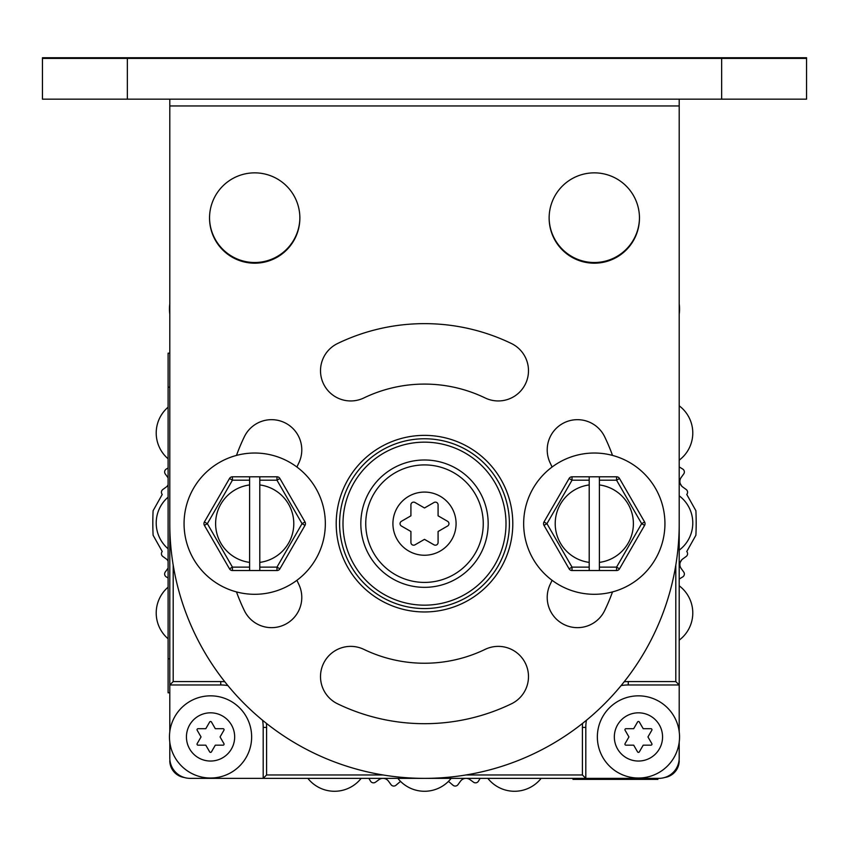 <?xml version="1.0" encoding="UTF-8"?>
<svg xmlns="http://www.w3.org/2000/svg" width="849" height="849" viewBox="0 0 849 849"><rect width="100%" height="100%" fill="white"/><g stroke="black" fill="none" stroke-linecap="round" stroke-linejoin="round"><path stroke-width="1.27" d="M169.938 760.375L169.8 760.704A16.98 16.98 0 0 0 184.329 777.504M679.062 760.375L679.2 760.704A16.98 16.98 0 0 1 664.671 777.504M169.8 353.184L168.102 353.184L168.102 692.784L169.8 692.784M657.89 778.363L657.89 779.382L572.99 779.382L572.99 778.363M657.89 779.042L572.99 779.042M424.5 459.988A63.675 63.675 0 0 0 360.825 523.663A63.675 63.675 0 0 0 424.5 587.338A63.675 63.675 0 0 0 488.175 523.663A63.675 63.675 0 0 0 424.5 459.988M424.5 438.763A84.9 84.9 0 0 0 339.6 523.663A84.9 84.9 0 0 0 424.5 608.563A84.9 84.9 0 0 0 509.4 523.663A84.9 84.9 0 0 0 424.5 438.763M169.8 361.674L169.8 731.658M169.8 742.206L169.8 757.987A20.376 20.376 0 0 0 190.176 778.363L658.824 778.363A20.376 20.376 0 0 0 679.2 757.987L679.2 742.206M173.196 565.116L173.196 681.577L169.8 684.973L220.74 684.973A42.45 42.45 0 0 1 227.893 685.578M262.585 720.27A42.45 42.45 0 0 1 263.19 727.423L263.19 778.363L266.586 774.967L383.048 774.967M465.952 774.967L582.414 774.967L585.81 778.363L585.81 727.423A42.45 42.45 0 0 1 586.415 720.27M621.107 685.578A42.45 42.45 0 0 1 628.26 684.973L679.2 684.973L679.2 361.674M624.195 681.758A45.846 45.846 0 0 1 628.26 681.577L675.804 681.577L679.2 684.973L679.2 731.658M251.644 736.932A41.092 41.092 0 0 0 210.552 695.84A41.092 41.092 0 0 0 169.46 736.932A41.092 41.092 0 0 0 210.552 778.024A41.092 41.092 0 0 0 251.644 736.932A41.092 41.092 0 0 1 210.552 778.024A41.092 41.092 0 0 1 169.46 736.932A41.092 41.092 0 0 1 210.552 695.84A41.092 41.092 0 0 1 251.644 736.932M234.664 736.932A24.112 24.112 0 0 0 210.552 712.82A24.112 24.112 0 0 0 186.44 736.932A24.112 24.112 0 0 0 210.552 761.044A24.112 24.112 0 0 0 234.664 736.932M205.798 728.697L198.05 728.697A1.019 1.019 0 0 0 197.17 730.225L201.043 736.932L197.17 743.639A1.019 1.019 0 0 0 198.05 745.167L205.798 745.167L209.671 751.874A1.019 1.019 0 0 0 211.433 751.874L215.306 745.167L223.054 745.167A1.019 1.019 0 0 0 223.934 743.639L220.061 736.932L223.934 730.225A1.019 1.019 0 0 0 223.054 728.697L215.306 728.697L211.433 721.99A1.019 1.019 0 0 0 209.671 721.99L205.798 728.697M679.54 736.932A41.092 41.092 0 0 0 638.448 695.84A41.092 41.092 0 0 0 597.356 736.932A41.092 41.092 0 0 0 638.448 778.024A41.092 41.092 0 0 0 679.54 736.932A41.092 41.092 0 0 1 638.448 778.024A41.092 41.092 0 0 1 597.356 736.932A41.092 41.092 0 0 1 638.448 695.84A41.092 41.092 0 0 1 679.54 736.932M662.56 736.932A24.112 24.112 0 0 0 638.448 712.82A24.112 24.112 0 0 0 614.336 736.932A24.112 24.112 0 0 0 638.448 761.044A24.112 24.112 0 0 0 662.56 736.932M633.694 728.697L625.946 728.697A1.019 1.019 0 0 0 625.066 730.225L628.939 736.932L625.066 743.639A1.019 1.019 0 0 0 625.946 745.167L633.694 745.167L637.567 751.874A1.019 1.019 0 0 0 639.329 751.874L643.202 745.167L650.95 745.167A1.019 1.019 0 0 0 651.83 743.639L647.957 736.932L651.83 730.225A1.019 1.019 0 0 0 650.95 728.697L643.202 728.697L639.329 721.99A1.019 1.019 0 0 0 637.567 721.99L633.694 728.697M679.54 309.036A41.092 41.092 0 0 0 679.2 303.762A41.092 41.092 0 0 1 679.2 314.31A41.092 41.092 0 0 0 679.54 309.036M169.8 303.762A41.092 41.092 0 0 0 169.8 314.31A41.092 41.092 0 0 1 169.8 303.762L169.8 288.66M424.5 539.348L434.009 544.835A2.717 2.717 0 0 0 438.084 542.49L438.084 531.506L447.593 526.019A2.717 2.717 0 0 0 447.593 521.307L438.084 515.821L438.084 504.837A2.717 2.717 0 0 0 434.009 502.491L424.5 507.978L414.991 502.491A2.717 2.717 0 0 0 410.916 504.837L410.916 515.821L401.407 521.307A2.717 2.717 0 0 0 401.407 526.019L410.916 531.506L410.916 542.49A2.717 2.717 0 0 0 414.991 544.835L424.5 539.348M483.251 523.663A58.751 58.751 0 0 0 424.5 464.912A58.751 58.751 0 0 0 365.749 523.663A58.751 58.751 0 0 0 424.5 582.414A58.751 58.751 0 0 0 483.251 523.663M169.8 332.564L169.8 314.31M679.2 495.816A33.96 33.96 0 0 1 679.2 550.152M679.2 405.822A33.96 33.96 0 0 1 679.2 460.158M679.2 585.81A33.96 33.96 0 0 1 679.2 640.146M451.148 778.363A33.96 33.96 0 0 1 397.852 778.363M541.142 778.363A33.96 33.96 0 0 1 487.846 778.363M361.154 778.363A33.96 33.96 0 0 1 307.858 778.363M168.102 548.794A33.96 33.96 0 0 1 168.102 497.174M168.102 638.788A33.96 33.96 0 0 1 168.102 587.168M168.102 458.8A33.96 33.96 0 0 1 168.102 407.18M127.35 57.732L42.45 57.732L42.45 58.411L806.55 58.411L806.55 57.732L721.65 57.732L721.65 99.163L127.35 99.163L127.35 57.732L721.65 57.732M169.8 58.411L169.8 57.732M679.2 58.411L679.2 57.732M299.867 217.684A45.167 45.167 0 0 1 254.7 262.511A45.167 45.167 0 0 1 209.533 217.684M639.467 217.684A45.167 45.167 0 0 1 594.3 262.511A45.167 45.167 0 0 1 549.133 217.684M721.65 99.163L806.55 99.163L806.55 58.411M169.8 105.955L169.8 523.663A254.7 254.7 0 0 0 424.5 778.363A254.7 254.7 0 0 0 679.2 523.663L679.2 105.955L169.8 105.955L169.8 99.163M679.2 99.163L679.2 105.955M42.45 58.411L42.45 99.163L127.35 99.163M336.204 523.663A88.296 88.296 0 0 0 424.5 611.959A88.296 88.296 0 0 0 512.796 523.663A88.296 88.296 0 0 0 424.5 435.367A88.296 88.296 0 0 0 336.204 523.663M549.133 218.023A45.167 45.167 0 0 0 594.3 263.19A45.167 45.167 0 0 0 639.467 218.023A45.167 45.167 0 0 0 594.3 172.856A45.167 45.167 0 0 0 549.133 218.023M209.533 218.023A45.167 45.167 0 0 0 254.7 263.19A45.167 45.167 0 0 0 299.867 218.023A45.167 45.167 0 0 0 254.7 172.856A45.167 45.167 0 0 0 209.533 218.023M337.615 703.832A200.024 200.024 0 0 0 511.385 703.832A30.224 30.224 0 0 0 525.489 663.472A30.224 30.224 0 0 0 485.129 649.379A139.576 139.576 0 0 1 363.871 649.379A30.224 30.224 0 0 0 323.511 663.472A30.224 30.224 0 0 0 337.615 703.832M511.385 343.495A200.024 200.024 0 0 0 337.615 343.495A30.224 30.224 0 0 0 323.511 383.854A30.224 30.224 0 0 0 363.871 397.948A139.576 139.576 0 0 1 485.129 397.948A30.224 30.224 0 0 0 525.489 383.854A30.224 30.224 0 0 0 511.385 343.495M236.478 455.414A200.024 200.024 0 0 1 244.332 436.779A30.224 30.224 0 0 1 284.691 422.675A30.224 30.224 0 0 1 298.784 463.034A139.576 139.576 0 0 0 296.927 467.035M296.927 580.291A139.576 139.576 0 0 0 298.784 584.292A30.224 30.224 0 0 1 284.691 624.652A30.224 30.224 0 0 1 244.332 610.548A200.024 200.024 0 0 1 236.478 591.912M612.522 591.912A200.024 200.024 0 0 1 604.668 610.548A30.224 30.224 0 0 1 564.309 624.652A30.224 30.224 0 0 1 550.216 584.292A139.576 139.576 0 0 0 552.073 580.291M552.073 467.035A139.576 139.576 0 0 0 550.216 463.034A30.224 30.224 0 0 1 564.309 422.675A30.224 30.224 0 0 1 604.668 436.779A200.024 200.024 0 0 1 612.522 455.414M644.603 521.965L619.505 478.496L616.565 480.194L599.394 480.194L599.394 484.938A39.054 39.054 0 0 1 599.394 562.388L599.394 570.528L616.565 570.528A3.396 3.396 0 0 0 619.505 568.83A3.396 3.396 0 0 1 616.565 570.528L616.565 567.132L641.653 523.663L644.603 521.965A3.396 3.396 0 0 1 644.603 525.361L641.653 523.663L616.565 480.194L616.565 476.798L572.035 476.798L572.035 480.194L569.095 478.496A3.396 3.396 0 0 1 572.035 476.798M572.035 570.528A3.396 3.396 0 0 1 569.095 568.83L572.035 567.132L572.035 570.528L599.394 570.528M589.206 476.798L589.206 570.528M589.206 562.388A39.054 39.054 0 0 1 589.206 484.938M599.394 484.938L599.394 562.388M599.394 480.194L599.394 476.798M599.394 567.132L616.565 567.132L619.505 568.83L644.603 525.361M616.565 476.798A3.396 3.396 0 0 1 619.505 478.496M569.095 478.496L543.997 521.965L546.947 523.663L543.997 525.361A3.396 3.396 0 0 1 543.997 521.965M543.997 525.361L569.095 568.83M594.3 594.3A70.637 70.637 0 0 1 523.663 523.663A70.637 70.637 0 0 1 594.3 453.026A70.637 70.637 0 0 1 664.937 523.663A70.637 70.637 0 0 1 594.3 594.3M305.003 521.965L279.905 478.496L276.965 480.194L259.794 480.194L259.794 484.938A39.054 39.054 0 0 1 259.794 562.388L259.794 570.528L276.965 570.528A3.396 3.396 0 0 0 279.905 568.83A3.396 3.396 0 0 1 276.965 570.528L276.965 567.132L302.053 523.663L305.003 521.965A3.396 3.396 0 0 1 305.003 525.361L302.053 523.663L276.965 480.194L276.965 476.798L232.435 476.798L232.435 480.194L229.495 478.496A3.396 3.396 0 0 1 232.435 476.798M232.435 570.528A3.396 3.396 0 0 1 229.495 568.83L232.435 567.132L232.435 570.528L259.794 570.528M249.606 476.798L249.606 570.528M249.606 562.388A39.054 39.054 0 0 1 249.606 484.938M259.794 484.938L259.794 562.388M259.794 480.194L259.794 476.798M259.794 567.132L276.965 567.132L279.905 568.83L305.003 525.361M276.965 476.798A3.396 3.396 0 0 1 279.905 478.496M229.495 478.496L204.397 521.965L207.347 523.663L204.397 525.361A3.396 3.396 0 0 1 204.397 521.965M204.397 525.361L229.495 568.83M254.7 594.3A70.637 70.637 0 0 1 184.063 523.663A70.637 70.637 0 0 1 254.7 453.026A70.637 70.637 0 0 1 325.337 523.663A70.637 70.637 0 0 1 254.7 594.3M679.2 579.06L682.745 576.896A3.396 3.396 0 0 0 683.71 572.003L681.174 568.501A6.792 6.792 0 0 1 682.67 559.013L686.172 556.466A3.396 3.396 0 0 0 686.767 551.51L695.904 535.231A271.68 271.68 0 0 0 695.904 510.737L686.767 494.458A3.396 3.396 0 0 0 686.172 489.502L682.67 486.955A6.792 6.792 0 0 1 681.174 477.467L683.71 473.965A3.396 3.396 0 0 0 682.745 469.072L679.2 466.908M466.324 778.363A6.792 6.792 0 0 1 470.017 779.658L473.519 782.194A3.396 3.396 0 0 0 478.412 781.229L480.163 778.363M448.325 781.505A6.792 6.792 0 0 1 449.737 782.438L453.026 785.251A3.396 3.396 0 0 0 457.982 784.656L460.529 781.154A6.792 6.792 0 0 1 465.719 778.363M383.281 778.363A6.792 6.792 0 0 1 388.471 781.154L391.018 784.656A3.396 3.396 0 0 0 395.974 785.251L399.263 782.438A6.792 6.792 0 0 1 400.675 781.505M368.837 778.363L370.589 781.229A3.396 3.396 0 0 0 375.481 782.194L378.983 779.658A6.792 6.792 0 0 1 382.676 778.363M168.102 568.098A6.792 6.792 0 0 1 167.826 568.501L165.29 572.003A3.396 3.396 0 0 0 166.255 576.896L168.102 578.02M168.102 484.747L167.37 486.021A6.792 6.792 0 0 0 168.102 485.055A6.792 6.792 0 0 1 166.33 486.955L162.828 489.502A3.396 3.396 0 0 0 162.233 494.458L153.096 510.737A271.68 271.68 0 0 0 153.096 535.231L162.233 551.51A3.396 3.396 0 0 0 162.828 556.466L166.33 559.013A6.792 6.792 0 0 1 168.102 560.913M168.102 467.948L166.255 469.072A3.396 3.396 0 0 0 165.29 473.965L167.826 477.467A6.792 6.792 0 0 1 168.102 477.87M168.102 561.221L167.37 559.947M680.198 483.537L681.63 486.021M681.63 559.947L680.198 562.431A6.792 6.792 0 0 1 681.63 559.947M169.8 387.144L168.102 387.144M169.8 658.824L168.102 658.824M424.5 442.159A81.504 81.504 0 0 0 342.996 523.663A81.504 81.504 0 0 0 424.5 605.167A81.504 81.504 0 0 0 506.004 523.663A81.504 81.504 0 0 0 424.5 442.159M424.5 611.959A88.296 88.296 0 0 0 512.796 523.663A88.296 88.296 0 0 0 424.5 435.367A88.296 88.296 0 0 0 336.204 523.663A88.296 88.296 0 0 0 424.5 611.959M675.804 681.577L675.804 565.116M582.414 774.967L582.414 727.423A45.846 45.846 0 0 1 582.594 723.359M266.406 723.359A45.846 45.846 0 0 1 266.586 727.423L266.586 774.967M173.196 681.577L220.74 681.577A45.846 45.846 0 0 1 224.805 681.758M220.74 681.577L220.74 684.973M266.586 727.423L263.19 727.423M582.414 727.423L585.81 727.423M628.26 681.577L628.26 684.973M456.083 523.663A31.583 31.583 0 0 0 424.5 492.08A31.583 31.583 0 0 0 392.917 523.663A31.583 31.583 0 0 0 424.5 555.246A31.583 31.583 0 0 0 456.083 523.663M589.206 480.194L572.035 480.194L546.947 523.663L572.035 567.132L589.206 567.132M249.606 480.194L232.435 480.194L207.347 523.663L232.435 567.132L249.606 567.132"/></g></svg>
